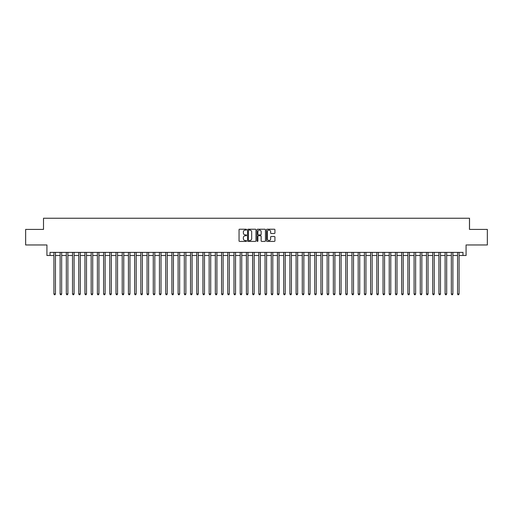 <?xml version="1.0" encoding="UTF-8"?>
<svg xmlns="http://www.w3.org/2000/svg" width="513" height="513" viewBox="0 0 513 513"><rect width="100%" height="100%" fill="white"/><g stroke="black" fill="none" stroke-linecap="round" stroke-linejoin="round"><path stroke-width="0.77" d="M246.567 229.657A0.43 0.43 0 0 0 246.137 229.228L239.661 229.228A0.609 0.609 0 0 0 239.052 229.837L239.052 240.809A0.609 0.609 0 0 0 239.661 241.418L246.137 241.418A0.43 0.43 0 0 0 246.567 240.995A0.43 0.43 0 0 0 246.137 240.565L245.297 240.565A1.949 1.949 0 0 1 243.348 238.616L243.348 237.699A1.949 1.949 0 0 1 245.297 235.749L246.137 235.749A0.43 0.43 0 0 0 246.567 235.326A0.43 0.43 0 0 0 246.137 234.896L245.297 234.896A1.949 1.949 0 0 1 243.348 232.947L243.348 232.03A1.949 1.949 0 0 1 245.297 230.081L246.137 230.081A0.43 0.43 0 0 0 246.567 229.657M274.314 233.524A0.609 0.609 0 0 0 274.923 232.915L274.923 229.837A0.609 0.609 0 0 0 274.314 229.228L267.119 229.228A0.609 0.609 0 0 0 266.51 229.837L266.51 240.809A0.609 0.609 0 0 0 267.119 241.418L274.314 241.418A0.609 0.609 0 0 0 274.923 240.809L274.923 237.089A0.609 0.609 0 0 0 274.314 236.48L271.236 236.48A0.609 0.609 0 0 0 270.627 237.089L270.627 238.936A1.629 1.629 0 0 1 268.998 240.565A1.629 1.629 0 0 1 267.363 238.936L267.363 231.716A1.629 1.629 0 0 1 268.998 230.081A1.629 1.629 0 0 1 270.627 231.716L270.627 232.915A0.609 0.609 0 0 0 271.236 233.524L274.314 233.524M50.024 255.506L50.024 252.402L462.976 252.402L462.976 255.506L466.08 255.506L466.08 244.951L487.35 244.951L487.35 229.426L469.498 229.426L469.498 218.249L43.502 218.249L43.502 229.426L25.65 229.426L25.65 244.951L46.92 244.951L46.92 255.506L53.903 255.506M255.968 229.837A0.609 0.609 0 0 0 255.359 229.228L248.164 229.228A0.609 0.609 0 0 0 247.555 229.837L247.555 240.809A0.609 0.609 0 0 0 248.164 241.418L255.359 241.418A0.609 0.609 0 0 0 255.968 240.809L255.968 229.837M257.641 229.228L264.836 229.228A0.609 0.609 0 0 1 265.445 229.837L265.445 240.809A0.609 0.609 0 0 1 264.836 241.418L261.758 241.418A0.609 0.609 0 0 1 261.149 240.809L261.149 236.358A0.609 0.609 0 0 0 260.54 235.749L258.494 235.749A0.609 0.609 0 0 0 257.885 236.358L257.885 240.995A0.43 0.43 0 0 1 257.462 241.418A0.43 0.43 0 0 1 257.032 240.995L257.032 229.837A0.609 0.609 0 0 1 257.641 229.228M55.455 255.506L60.117 255.506M61.669 255.506L66.324 255.506M67.876 255.506L72.532 255.506M74.084 255.506L78.745 255.506M80.297 255.506L84.953 255.506M86.505 255.506L91.167 255.506M92.718 255.506L97.374 255.506M98.926 255.506L103.581 255.506M105.133 255.506L109.795 255.506M111.347 255.506L116.002 255.506M117.554 255.506L122.216 255.506M123.768 255.506L128.423 255.506M129.975 255.506L134.63 255.506M136.182 255.506L140.844 255.506M142.396 255.506L147.051 255.506M148.603 255.506L153.259 255.506M154.817 255.506L159.472 255.506M161.024 255.506L165.68 255.506M167.232 255.506L171.893 255.506M173.445 255.506L178.101 255.506M179.653 255.506L184.308 255.506M185.866 255.506L190.522 255.506M192.074 255.506L196.729 255.506M198.281 255.506L202.943 255.506M204.495 255.506L209.15 255.506M210.702 255.506L215.357 255.506M216.909 255.506L221.571 255.506M223.123 255.506L227.778 255.506M229.33 255.506L233.992 255.506M235.544 255.506L240.199 255.506M241.751 255.506L246.407 255.506M247.959 255.506L252.62 255.506M254.172 255.506L258.828 255.506M260.38 255.506L265.041 255.506M266.593 255.506L271.249 255.506M272.801 255.506L277.456 255.506M279.008 255.506L283.67 255.506M285.222 255.506L289.877 255.506M291.429 255.506L296.091 255.506M297.643 255.506L302.298 255.506M303.85 255.506L308.505 255.506M310.057 255.506L314.719 255.506M316.271 255.506L320.926 255.506M322.478 255.506L327.134 255.506M328.692 255.506L333.347 255.506M334.899 255.506L339.555 255.506M341.107 255.506L345.768 255.506M347.32 255.506L351.976 255.506M353.528 255.506L358.183 255.506M359.741 255.506L364.397 255.506M365.949 255.506L370.604 255.506M372.156 255.506L376.818 255.506M378.37 255.506L383.025 255.506M384.577 255.506L389.232 255.506M390.784 255.506L395.446 255.506M396.998 255.506L401.653 255.506M403.205 255.506L407.867 255.506M409.419 255.506L414.074 255.506M415.626 255.506L420.282 255.506M421.833 255.506L426.495 255.506M428.047 255.506L432.703 255.506M434.255 255.506L438.916 255.506M440.468 255.506L445.124 255.506M446.676 255.506L451.331 255.506M452.883 255.506L457.545 255.506M459.097 255.506L462.976 255.506M248.837 230.081A0.43 0.43 0 0 0 248.407 230.51L248.407 240.142A0.43 0.43 0 0 0 248.837 240.565L249.722 240.565A1.949 1.949 0 0 0 251.671 238.616L251.671 232.03A1.949 1.949 0 0 0 249.722 230.081L248.837 230.081M261.149 231.741A1.629 1.629 0 0 0 259.52 230.113A1.629 1.629 0 0 0 257.885 231.741L257.885 234.287A0.609 0.609 0 0 0 258.494 234.896L260.54 234.896A0.609 0.609 0 0 0 261.149 234.287L261.149 231.741M55.455 252.402L55.455 293.943L53.903 293.943L53.903 252.402M55.455 293.943L54.994 294.751L54.372 294.751L53.903 293.943M61.669 252.402L61.669 293.943L60.117 293.943L60.117 252.402M61.669 293.943L61.201 294.751L60.579 294.751L60.117 293.943M67.876 252.402L67.876 293.943L66.324 293.943L66.324 252.402M67.876 293.943L67.408 294.751L66.793 294.751L66.324 293.943M74.084 252.402L74.084 293.943L72.532 293.943L72.532 252.402M74.084 293.943L73.622 294.751L73 294.751L72.532 293.943M80.297 252.402L80.297 293.943L78.745 293.943L78.745 252.402M80.297 293.943L79.829 294.751L79.207 294.751L78.745 293.943M86.505 252.402L86.505 293.943L84.953 293.943L84.953 252.402M86.505 293.943L86.043 294.751L85.421 294.751L84.953 293.943M92.718 252.402L92.718 293.943L91.167 293.943L91.167 252.402M92.718 293.943L92.25 294.751L91.628 294.751L91.167 293.943M98.926 252.402L98.926 293.943L97.374 293.943L97.374 252.402M98.926 293.943L98.458 294.751L97.842 294.751L97.374 293.943M105.133 252.402L105.133 293.943L103.581 293.943L103.581 252.402M105.133 293.943L104.671 294.751L104.049 294.751L103.581 293.943M111.347 252.402L111.347 293.943L109.795 293.943L109.795 252.402M111.347 293.943L110.879 294.751L110.257 294.751L109.795 293.943M117.554 252.402L117.554 293.943L116.002 293.943L116.002 252.402M117.554 293.943L117.092 294.751L116.47 294.751L116.002 293.943M123.768 252.402L123.768 293.943L122.216 293.943L122.216 252.402M123.768 293.943L123.3 294.751L122.678 294.751L122.216 293.943M129.975 252.402L129.975 293.943L128.423 293.943L128.423 252.402M129.975 293.943L129.507 294.751L128.891 294.751L128.423 293.943M136.182 252.402L136.182 293.943L134.63 293.943L134.63 252.402M136.182 293.943L135.721 294.751L135.099 294.751L134.63 293.943M142.396 252.402L142.396 293.943L140.844 293.943L140.844 252.402M142.396 293.943L141.928 294.751L141.306 294.751L140.844 293.943M148.603 252.402L148.603 293.943L147.051 293.943L147.051 252.402M148.603 293.943L148.142 294.751L147.52 294.751L147.051 293.943M154.817 252.402L154.817 293.943L153.259 293.943L153.259 252.402M154.817 293.943L154.349 294.751L153.727 294.751L153.259 293.943M161.024 252.402L161.024 293.943L159.472 293.943L159.472 252.402M161.024 293.943L160.556 294.751L159.934 294.751L159.472 293.943M167.232 252.402L167.232 293.943L165.68 293.943L165.68 252.402M167.232 293.943L166.77 294.751L166.148 294.751L165.68 293.943M173.445 252.402L173.445 293.943L171.893 293.943L171.893 252.402M173.445 293.943L172.977 294.751L172.355 294.751L171.893 293.943M179.653 252.402L179.653 293.943L178.101 293.943L178.101 252.402M179.653 293.943L179.191 294.751L178.569 294.751L178.101 293.943M185.866 252.402L185.866 293.943L184.308 293.943L184.308 252.402M185.866 293.943L185.398 294.751L184.776 294.751L184.308 293.943M192.074 252.402L192.074 293.943L190.522 293.943L190.522 252.402M192.074 293.943L191.606 294.751L190.983 294.751L190.522 293.943M198.281 252.402L198.281 293.943L196.729 293.943L196.729 252.402M198.281 293.943L197.819 294.751L197.197 294.751L196.729 293.943M204.495 252.402L204.495 293.943L202.943 293.943L202.943 252.402M204.495 293.943L204.027 294.751L203.404 294.751L202.943 293.943M210.702 252.402L210.702 293.943L209.15 293.943L209.15 252.402M210.702 293.943L210.234 294.751L209.618 294.751L209.15 293.943M216.909 252.402L216.909 293.943L215.357 293.943L215.357 252.402M216.909 293.943L216.448 294.751L215.826 294.751L215.357 293.943M223.123 252.402L223.123 293.943L221.571 293.943L221.571 252.402M223.123 293.943L222.655 294.751L222.033 294.751L221.571 293.943M229.33 252.402L229.33 293.943L227.778 293.943L227.778 252.402M229.33 293.943L228.869 294.751L228.247 294.751L227.778 293.943M235.544 252.402L235.544 293.943L233.992 293.943L233.992 252.402M235.544 293.943L235.076 294.751L234.454 294.751L233.992 293.943M241.751 252.402L241.751 293.943L240.199 293.943L240.199 252.402M241.751 293.943L241.283 294.751L240.668 294.751L240.199 293.943M247.959 252.402L247.959 293.943L246.407 293.943L246.407 252.402M247.959 293.943L247.497 294.751L246.875 294.751L246.407 293.943M254.172 252.402L254.172 293.943L252.62 293.943L252.62 252.402M254.172 293.943L253.704 294.751L253.082 294.751L252.62 293.943M260.38 252.402L260.38 293.943L258.828 293.943L258.828 252.402M260.38 293.943L259.918 294.751L259.296 294.751L258.828 293.943M266.593 252.402L266.593 293.943L265.041 293.943L265.041 252.402M266.593 293.943L266.125 294.751L265.503 294.751L265.041 293.943M272.801 252.402L272.801 293.943L271.249 293.943L271.249 252.402M272.801 293.943L272.332 294.751L271.717 294.751L271.249 293.943M279.008 252.402L279.008 293.943L277.456 293.943L277.456 252.402M279.008 293.943L278.546 294.751L277.924 294.751L277.456 293.943M285.222 252.402L285.222 293.943L283.67 293.943L283.67 252.402M285.222 293.943L284.753 294.751L284.131 294.751L283.67 293.943M291.429 252.402L291.429 293.943L289.877 293.943L289.877 252.402M291.429 293.943L290.967 294.751L290.345 294.751L289.877 293.943M297.643 252.402L297.643 293.943L296.091 293.943L296.091 252.402M297.643 293.943L297.174 294.751L296.552 294.751L296.091 293.943M303.85 252.402L303.85 293.943L302.298 293.943L302.298 252.402M303.85 293.943L303.382 294.751L302.766 294.751L302.298 293.943M310.057 252.402L310.057 293.943L308.505 293.943L308.505 252.402M310.057 293.943L309.596 294.751L308.973 294.751L308.505 293.943M316.271 252.402L316.271 293.943L314.719 293.943L314.719 252.402M316.271 293.943L315.803 294.751L315.181 294.751L314.719 293.943M322.478 252.402L322.478 293.943L320.926 293.943L320.926 252.402M322.478 293.943L322.017 294.751L321.394 294.751L320.926 293.943M328.692 252.402L328.692 293.943L327.134 293.943L327.134 252.402M328.692 293.943L328.224 294.751L327.602 294.751L327.134 293.943M334.899 252.402L334.899 293.943L333.347 293.943L333.347 252.402M334.899 293.943L334.431 294.751L333.809 294.751L333.347 293.943M341.107 252.402L341.107 293.943L339.555 293.943L339.555 252.402M341.107 293.943L340.645 294.751L340.023 294.751L339.555 293.943M347.32 252.402L347.32 293.943L345.768 293.943L345.768 252.402M347.32 293.943L346.852 294.751L346.23 294.751L345.768 293.943M353.528 252.402L353.528 293.943L351.976 293.943L351.976 252.402M353.528 293.943L353.066 294.751L352.444 294.751L351.976 293.943M359.741 252.402L359.741 293.943L358.183 293.943L358.183 252.402M359.741 293.943L359.273 294.751L358.651 294.751L358.183 293.943M365.949 252.402L365.949 293.943L364.397 293.943L364.397 252.402M365.949 293.943L365.48 294.751L364.858 294.751L364.397 293.943M372.156 252.402L372.156 293.943L370.604 293.943L370.604 252.402M372.156 293.943L371.694 294.751L371.072 294.751L370.604 293.943M378.37 252.402L378.37 293.943L376.818 293.943L376.818 252.402M378.37 293.943L377.901 294.751L377.279 294.751L376.818 293.943M384.577 252.402L384.577 293.943L383.025 293.943L383.025 252.402M384.577 293.943L384.109 294.751L383.493 294.751L383.025 293.943M390.784 252.402L390.784 293.943L389.232 293.943L389.232 252.402M390.784 293.943L390.322 294.751L389.7 294.751L389.232 293.943M396.998 252.402L396.998 293.943L395.446 293.943L395.446 252.402M396.998 293.943L396.53 294.751L395.908 294.751L395.446 293.943M403.205 252.402L403.205 293.943L401.653 293.943L401.653 252.402M403.205 293.943L402.743 294.751L402.121 294.751L401.653 293.943M409.419 252.402L409.419 293.943L407.867 293.943L407.867 252.402M409.419 293.943L408.951 294.751L408.329 294.751L407.867 293.943M415.626 252.402L415.626 293.943L414.074 293.943L414.074 252.402M415.626 293.943L415.158 294.751L414.542 294.751L414.074 293.943M421.833 252.402L421.833 293.943L420.282 293.943L420.282 252.402M421.833 293.943L421.372 294.751L420.75 294.751L420.282 293.943M428.047 252.402L428.047 293.943L426.495 293.943L426.495 252.402M428.047 293.943L427.579 294.751L426.957 294.751L426.495 293.943M434.255 252.402L434.255 293.943L432.703 293.943L432.703 252.402M434.255 293.943L433.793 294.751L433.171 294.751L432.703 293.943M440.468 252.402L440.468 293.943L438.916 293.943L438.916 252.402M440.468 293.943L440 294.751L439.378 294.751L438.916 293.943M446.676 252.402L446.676 293.943L445.124 293.943L445.124 252.402M446.676 293.943L446.207 294.751L445.592 294.751L445.124 293.943M452.883 252.402L452.883 293.943L451.331 293.943L451.331 252.402M452.883 293.943L452.421 294.751L451.799 294.751L451.331 293.943M459.097 252.402L459.097 293.943L457.545 293.943L457.545 252.402M459.097 293.943L458.628 294.751L458.006 294.751L457.545 293.943"/></g></svg>
